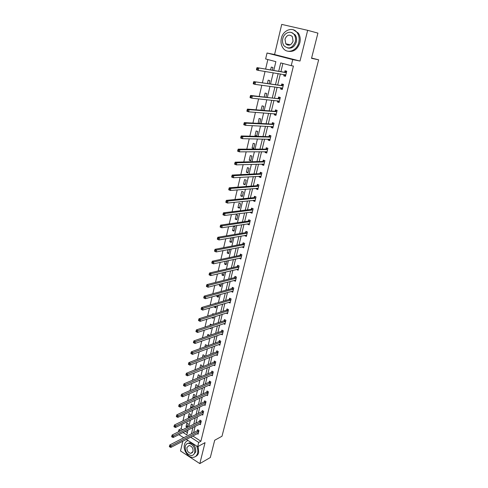 <?xml version="1.0" encoding="UTF-8"?>
<svg xmlns="http://www.w3.org/2000/svg" width="488" height="488" viewBox="0 0 488 488"><rect width="100%" height="100%" fill="white"/><g stroke="black" fill="none" stroke-linecap="round" stroke-linejoin="round"><path stroke-width="0.73" d="M286.078 43.865L286.249 44.304M273.786 70.437L275.879 61.647L265.643 58.963L267.034 53.015L292.727 59.597L291.238 65.666L280.722 62.909L278.715 71.26M311.6 58.048L318.646 59.817L311.527 58.322L317.92 33.111L307.666 30.323L281.722 24.4L274.573 54.534L267.034 53.015M182.823 441.189L180.505 450.961L199.824 463.6L205.045 442.634L197.664 446.66L186.288 439.383M178.419 431.862L178.889 429.837L180.462 430.837M182.183 424.2L181.121 428.732L178.889 429.837M267.851 59.542L265.612 69.07M265.045 71.474L262.379 82.808M261.806 85.26L259.195 96.386M258.603 98.881L256.041 109.806M255.444 112.344L252.924 123.074M252.32 125.654L249.844 136.183M249.228 138.805L246.8 149.139M246.172 151.805L243.793 161.949M243.158 164.651L240.816 174.619M240.169 177.357L237.876 187.136M237.223 189.911L234.966 199.519M234.307 202.331L232.087 211.761M231.422 214.61L229.244 223.87M228.567 226.749L226.432 235.838M225.749 238.754L223.65 247.678M222.961 250.625L220.899 259.39M220.198 262.367L218.179 270.974M217.471 273.981L215.489 282.436M214.775 285.474L212.823 293.77M212.103 296.832L210.188 304.982M209.462 308.074L207.583 316.078M206.851 319.195L205.003 327.051M204.265 330.199L202.453 337.916M201.709 341.088L199.928 348.658M199.177 351.86L197.433 359.296M196.676 362.517L194.956 369.819M194.194 373.07L192.51 380.237M191.741 383.507L190.088 390.546M189.32 393.84L187.691 400.752M186.916 404.064L185.318 410.847M184.537 414.184L182.969 420.845M318.646 59.817L222.003 436.229L214.696 440.249L210.31 457.53L199.824 463.6M181.121 428.732L182.689 429.721M185.294 431.368L187.361 432.679M187.355 427.384L188.209 423.804L186.874 422.968L186.019 426.585L187.319 427.403M189.686 417.594L190.46 414.33L189.118 413.507L188.252 417.161L189.277 417.789M192.04 407.7L192.736 404.772L191.387 403.954L190.509 407.639L191.229 408.078M194.419 397.702L195.029 395.115L193.675 394.31L192.791 398.031L193.181 398.263M196.816 387.606L197.353 385.368L195.981 384.568L195.127 388.344M199.244 377.413L199.696 375.522L198.317 374.735L197.506 378.139M201.696 367.11L202.062 365.579L200.672 364.798L199.958 367.806M204.173 356.697L204.448 355.538L203.051 354.77L202.435 357.368M206.674 346.181L206.863 345.4L205.454 344.638L204.936 346.822M207.931 338.879L208.358 339.111L208.455 338.696M209.206 335.555L209.297 335.158L207.882 334.408L207.461 336.165M209.877 328.314L210.81 328.802L211.017 327.93M211.755 324.819L210.334 324.069L210.017 325.398M211.865 317.609L213.286 318.396L213.604 317.054M213.805 314.138L212.805 313.631L212.597 314.51M214.476 306.58L214.342 307.153L215.787 307.879L216.221 306.061M215.818 303.335L215.306 303.085L215.208 303.518M217.123 295.441L216.861 296.539L218.319 297.253L218.862 294.953M219.795 284.175L219.405 285.815L220.869 286.523L221.534 283.723M222.491 272.792L221.973 274.988L223.449 275.677L224.236 272.377M225.224 261.281L224.565 264.045L226.054 264.722L226.969 260.903M227.981 249.649L227.188 252.985L228.689 253.656L229.616 249.325M230.769 237.882L229.842 241.81L231.355 242.469L232.386 238.138L231.501 237.754M234.039 231.166L235.082 226.786L233.557 226.145L232.52 230.519L234.039 231.166M236.759 219.74L237.815 215.318L236.271 214.689L235.222 219.106L236.759 219.74M239.504 208.199L240.572 203.728L239.016 203.106L237.961 207.577L239.504 208.199M242.28 196.53L243.359 192.01L241.792 191.406L240.724 195.92L242.28 196.53M245.086 184.739L246.178 180.163L244.598 179.578L243.518 184.141L245.086 184.739M247.922 172.813L249.026 168.195L247.434 167.616L246.342 172.234L247.922 172.813M250.789 160.766L251.906 156.093L250.301 155.532L249.197 160.198L250.789 160.766M253.693 148.578L254.815 143.856L253.199 143.313L252.082 148.029L253.693 148.578M256.621 136.262L257.755 131.492L256.127 130.955L254.998 135.725L256.621 136.262M259.677 123.427L260.732 118.987L259.091 118.468L258.134 123.348M262.788 110.349L263.74 106.335L262.087 105.835L261.049 110.209M265.936 97.118L266.784 93.55L265.118 93.062L264.197 96.929M269.12 83.735L269.864 80.618L268.18 80.148L267.381 83.497M272.341 70.193L272.975 67.539L271.273 67.088L270.608 69.906M192.821 435.979L200.897 441.243L293.41 66.063L291.238 65.666M282.887 63.477L280.917 71.626M280.356 73.95L277.702 84.912M277.129 87.285L274.524 98.051M273.945 100.467L271.389 111.038M270.791 113.497L268.284 123.879M267.68 126.38L265.21 136.579M264.6 139.117L262.178 149.133M261.55 151.713L259.177 161.552M258.542 164.169L256.206 173.832M255.566 176.485L253.266 185.977M252.619 188.667L250.362 197.988M249.704 200.714L247.489 209.87M246.824 212.634L244.647 221.625M243.976 224.419L241.841 233.252M241.151 236.082L239.059 244.756M238.364 247.617L236.308 256.139M235.606 259.03L233.581 267.4M232.874 270.321L230.891 278.538M230.171 281.497L228.219 289.567M227.499 292.55L225.584 300.48M224.858 303.487L222.973 311.277M222.235 314.315L220.387 321.964M219.649 325.032L217.831 332.541M217.081 335.634L215.299 343.015M214.543 346.132L212.792 353.379M212.036 356.521L210.316 363.639M209.547 366.805L207.857 373.796M207.089 376.986L205.424 383.849M204.649 387.063L203.02 393.804M202.239 397.043L200.635 403.661M199.848 406.919L198.274 413.421M197.481 416.703L195.938 423.09M195.139 426.384L193.626 432.661M197.28 433.655L198.085 434.161L198.976 430.52L197.616 429.672L197.378 430.654M199.568 424.145L200.403 424.664L201.3 420.985L199.934 420.144L199.696 421.138M201.879 414.544L202.746 415.075L203.655 411.36L202.276 410.53L202.032 411.53M204.21 404.851L205.112 405.388L206.028 401.636L204.643 400.813L204.393 401.825M206.564 395.06L207.504 395.609L208.425 391.821L207.028 391.004L206.778 392.029M208.937 385.166L209.913 385.733L210.846 381.909L209.444 381.104L209.187 382.135M211.334 375.18L212.347 375.754L213.293 371.893L211.877 371.094L211.621 372.137M213.75 365.091L214.811 365.683L215.763 361.779L214.336 360.992L214.079 362.047M216.184 354.898L217.294 355.502L218.258 351.561L216.818 350.787L216.562 351.848M218.642 344.601L219.807 345.223L220.777 341.24L219.332 340.478L219.069 341.551M221.125 334.201L222.345 334.841L223.327 330.821L221.869 330.059L221.601 331.145M223.626 323.696L224.907 324.349L225.895 320.287L224.425 319.536L224.163 320.634M226.145 313.076L227.493 313.754L228.494 309.648L227.018 308.91L226.743 310.02M228.689 302.346L230.11 303.048L231.123 298.9L229.628 298.168L229.36 299.29M233.026 291.098L231.251 291.507L232.752 292.227L233.776 288.036L232.27 287.322L231.995 288.451M233.923 280.527L235.423 281.295L236.454 277.062L234.941 276.354L234.661 277.501M236.625 269.431L238.12 270.248L239.163 265.972L237.638 265.277L237.357 266.43M239.358 258.219L240.846 259.085L241.902 254.76L240.364 254.083L240.078 255.248M242.115 246.885L243.603 247.806L244.671 243.439L243.115 242.768L242.829 243.945M244.903 235.429L244.83 235.747L246.385 236.405L247.465 231.989L245.903 231.33L245.61 232.526M247.721 223.852L247.629 224.236L249.197 224.883L250.289 220.417L248.715 219.777L248.422 220.979M250.57 212.152L250.46 212.603L252.046 213.238L253.15 208.724L251.558 208.095L251.265 209.309M253.449 200.324L253.327 200.843L254.919 201.465L256.035 196.902L254.437 196.286L254.132 197.518M256.365 188.362L256.218 188.954L257.829 189.564L258.951 184.952L257.341 184.348L257.036 185.593M259.305 176.272L259.146 176.937L260.769 177.528L261.904 172.868L260.281 172.276L259.97 173.539M262.282 164.053L262.105 164.785L263.74 165.365L264.886 160.656L263.252 160.076L262.94 161.351M265.289 151.689L265.094 152.5L266.741 153.067L267.906 148.303L266.253 147.742L265.942 149.029M268.333 139.196L268.119 140.08L269.779 140.636L270.956 135.816L269.291 135.267L268.973 136.567M271.407 126.557L271.175 127.52L272.847 128.057L274.043 123.183L272.359 122.653L272.042 123.97M274.518 113.777L274.268 114.82L275.958 115.345L277.16 110.416L275.464 109.898L275.14 111.227M277.666 100.851L277.391 101.98L279.093 102.486L280.313 97.496L278.605 97.002L278.276 98.344M280.85 87.773L280.557 88.987L282.271 89.481L283.504 84.436L281.783 83.954L281.448 85.315M284.071 74.548L283.754 75.853L285.486 76.323L286.731 71.224L284.992 70.76L284.656 72.132M274.573 54.534L300.016 61.043L307.666 30.323M300.016 61.043L292.727 59.597M200.897 441.243L198.701 442.427L197.664 446.66M183.067 432.496L186.831 434.887L188.002 430.001M188.795 426.665L190.338 420.205M191.125 416.892L192.693 410.31M193.48 407.022L195.078 400.319M195.859 397.049L197.487 390.229M198.262 386.978L199.921 380.03M200.69 376.803L202.38 369.727M203.142 366.525L204.862 359.32M205.619 356.142L207.369 348.804M208.126 345.65L209.907 338.178M210.651 335.049L212.469 327.442M213.207 324.343L215.055 316.596M215.787 313.516L217.672 305.628M218.398 302.578L220.314 294.551M221.034 291.525L222.986 283.351M223.699 280.356L225.688 272.029M226.395 269.065L228.414 260.586M229.116 257.658L231.178 249.02M231.867 246.123L233.965 237.327M234.649 234.46L236.79 225.505M237.461 222.668L239.639 213.555M240.309 210.755L242.524 201.471M243.183 198.701L245.44 189.246M246.086 186.52L248.386 176.894M249.026 174.198L251.369 164.395M252.003 161.735L254.382 151.756M255.004 149.139L257.432 138.97M258.048 136.396L260.519 126.038M261.123 123.501L263.636 112.96M264.234 110.465L266.796 99.729M267.381 97.277L269.992 86.339M270.565 83.936L273.219 72.797M183.744 437.754L178.852 434.625M190.613 437.126L198.701 442.427M278.154 73.59L275.5 84.613M274.927 86.992L272.322 97.813M271.737 100.235L269.175 110.861M268.583 113.332L266.07 123.763M265.466 126.276L263.001 136.518M262.385 139.074L259.964 149.133M259.335 151.725L256.956 161.607M256.322 164.236L253.986 173.941M253.345 176.613L251.052 186.141M250.399 188.85L248.142 198.207M247.483 200.946L245.269 210.145M244.604 212.921L242.426 221.948M241.755 224.754L239.614 233.624M238.931 236.466L236.832 245.177M236.143 248.05L234.081 256.609M233.386 259.512L231.361 267.912M230.653 270.852L228.665 279.099M227.951 282.07L225.999 290.171M225.279 293.166L223.364 301.126M222.632 304.152L220.753 311.972M220.015 315.022L218.166 322.702M217.428 325.777L215.611 333.316M214.866 336.421L213.079 343.826M212.329 346.956L210.578 354.233M209.816 357.387L208.095 364.53M207.333 367.708L205.643 374.723M204.869 377.925L203.209 384.819M202.435 388.039L200.806 394.81M200.025 398.055L198.421 404.704M197.634 407.968L196.066 414.495M195.273 417.783L193.73 424.194M192.931 427.506L191.418 433.801M192.791 436.113L190.582 437.266M187.752 425.725L186.019 426.585M189.984 416.325L188.252 417.161M192.248 406.827L190.509 407.639M194.523 397.244L192.791 398.031M196.829 387.57L195.09 388.326M213.591 317.102L211.853 317.657M216.086 306.629L214.342 307.153M218.606 296.051L216.861 296.539M221.143 285.364L219.405 285.815M223.718 274.567L221.973 274.988M235.698 280.155L233.911 280.588M226.31 263.654L224.565 264.045M238.223 269.053L236.595 269.553M228.933 252.631L227.188 252.985M240.871 257.89L239.309 258.402M231.586 241.493L229.842 241.81M243.854 246.782L242.054 247.135M234.264 230.238L232.52 230.519M246.623 235.429L244.83 235.747M236.967 218.868L235.222 219.106M249.423 223.961L247.629 224.236M239.7 207.376L237.961 207.577M252.259 212.371L250.46 212.603M242.469 195.755L240.724 195.92M255.12 200.653L253.327 200.843M245.257 184.019L243.518 184.141M258.012 188.807L256.218 188.954M248.081 172.148L246.342 172.234M260.934 176.833L259.146 176.937M250.936 160.155L249.197 160.198M263.892 164.724L262.105 164.785M253.821 148.029L252.082 148.029M266.881 152.488L265.094 152.5M256.737 135.774L254.998 135.725M269.907 140.117L268.119 140.08M259.689 123.379L257.951 123.287M272.963 127.606L271.175 127.52M276.049 114.954L274.268 114.82M279.173 102.157L277.391 101.98M282.339 89.219L280.557 88.987M285.535 76.134L283.754 75.853M294.514 34.703L294.002 34.392M198.488 431.703L197.128 430.849L169.824 444.94L171.209 445.849L198.732 431.502M170.056 446.38L169.501 446.014L169.354 446.648L169.909 447.008L170.056 446.38L171.209 445.849L170.843 447.429L198.323 433.179M197.128 430.849L198.097 429.971M169.824 444.94L169.501 446.014M169.909 447.008L170.843 447.429M188.094 440.542C186.233 441.073 185.013 442.445 184.44 444.66C182.921 450.058 188.13 457.829 193.01 457.36C195.334 457.158 196.865 455.755 197.597 453.157C198.11 450.863 197.786 448.478 196.621 445.995M195.572 456.445C197.128 455.798 198.159 454.505 198.671 452.559L198.134 446.404M187.691 443.464L189.704 442.775C193.998 443.799 196.011 446.862 195.737 451.955L193.37 454.81M185.257 446.374C185.007 451.528 187.063 454.584 191.412 455.542C193.102 455.402 194.212 454.395 194.736 452.504C195.017 447.405 193.004 444.336 188.704 443.305C186.941 443.403 185.794 444.422 185.257 446.374M193.041 451.406C193.218 448.112 191.912 446.136 189.137 445.483L186.928 447.453C186.77 450.772 188.087 452.742 190.881 453.364L193.041 451.406M187.978 440.469L187.666 440.67M281.369 38.326C280.545 42.181 281.149 45.5 283.18 48.282C287.383 54.229 296.997 50.801 298.778 42.511C299.608 38.79 299.083 35.539 297.216 32.751C292.995 26.315 283.046 29.951 281.369 38.326M288.195 51.264C293.709 52.161 297.589 49.325 299.839 42.761C300.669 39.052 300.144 35.807 298.284 33.032L293.386 29.805M291.507 32.55L295.161 34.868C296.521 36.874 296.905 39.223 296.308 41.913C294.654 46.732 291.806 48.77 287.767 48.019M282.772 38.662C282.18 41.431 282.607 43.822 284.053 45.829C288.689 49.611 292.446 48.227 295.325 41.681C295.917 38.985 295.533 36.63 294.173 34.617C291.129 30.024 283.992 32.629 282.772 38.662M293.075 41.138L292.312 36.576C289.286 34.038 286.846 34.916 284.986 39.193L285.797 43.798C288.792 46.262 291.22 45.372 293.075 41.138M286.785 44.03L287.432 45.042M200.812 422.175L199.446 421.333L172.118 435.015L173.514 435.918L201.062 421.98M172.349 436.443L171.794 436.083L171.642 436.723L172.203 437.083L172.349 436.443L173.514 435.918L173.142 437.516L200.647 423.669M199.446 421.333L200.428 420.449M172.118 435.015L171.794 436.083M172.203 437.083L173.142 437.516M203.161 412.555L201.782 411.726L174.429 424.987L175.839 425.884L203.411 412.36M174.674 426.408L174.112 426.048L173.96 426.695L174.527 427.055L174.674 426.408L175.839 425.884L175.466 427.494L202.99 414.074M201.782 411.726L202.782 410.835M174.429 424.987L174.112 426.048M174.527 427.055L175.466 427.494M205.533 402.844L204.149 402.014L176.772 414.861L178.193 415.745L205.784 402.649M177.022 416.264L176.455 415.91L176.302 416.563L176.869 416.917L177.022 416.264L178.193 415.745L177.815 417.374L205.356 404.375M204.149 402.014L205.161 401.124M176.772 414.861L176.455 415.91M176.869 416.917L177.815 417.374M207.925 393.029L206.534 392.218L179.139 404.625L180.566 405.498L208.175 392.846M179.389 406.022L178.815 405.668L178.663 406.327L179.236 406.681L179.389 406.022L180.566 405.498L180.182 407.151L207.748 394.591M206.534 392.218L207.565 391.321M179.139 404.625L178.815 405.668M179.236 406.681L180.182 407.151M210.346 383.123L208.937 382.317L181.524 394.286L182.969 395.146L210.596 382.94M181.786 395.664L181.207 395.323L181.054 395.988L181.634 396.335L181.786 395.664L182.969 395.146L182.579 396.811L210.163 384.703M208.937 382.317L209.993 381.415M181.524 394.286L181.207 395.323M181.634 396.335L182.579 396.811M212.786 373.119L211.371 372.32L183.939 383.836L185.391 384.69L213.036 372.936M184.208 385.203L183.622 384.861L183.47 385.538L184.049 385.88L184.208 385.203L185.391 384.69L185.001 386.374L212.603 374.717M211.371 372.32L212.445 371.417M183.939 383.836L183.622 384.861M184.049 385.88L185.001 386.374M215.257 363.011L213.829 362.224L186.379 373.271L187.843 374.119L215.507 362.834M186.654 374.631L186.068 374.296L185.91 374.973L186.495 375.315L186.654 374.631L187.843 374.119L187.447 375.821L215.068 364.627M213.829 362.224L214.921 361.315M186.379 373.271L186.068 374.296M186.495 375.315L187.447 375.821M217.752 352.8L216.312 352.025L188.844 362.602L190.32 363.438L218.002 352.629M189.124 363.95L188.533 363.615L188.374 364.304L188.966 364.634L189.124 363.95L190.32 363.438L189.924 365.158L217.556 354.44M216.312 352.025L217.422 351.11M188.844 362.602L188.533 363.615M188.966 364.634L189.924 365.158M220.265 342.491L218.819 341.722L191.339 351.817L192.821 352.641L220.515 342.32M191.619 353.147L191.028 352.818L190.869 353.513L191.461 353.843L191.619 353.147L192.821 352.641L192.418 354.38L220.07 344.15M218.819 341.722L219.948 340.801M191.339 351.817L191.028 352.818M191.461 353.843L192.418 354.38M222.809 332.072L221.351 331.315L193.858 340.917L195.352 341.728L223.059 331.907M194.145 342.234L195.352 341.728L194.944 343.485L193.388 342.613L193.986 342.936L194.145 342.234L193.547 341.911L193.388 342.613M222.607 333.755L194.944 343.485L193.986 342.936M221.351 331.315L222.504 330.394M193.858 340.917L193.547 341.911M225.377 321.549L223.913 320.799L196.402 329.9L197.914 330.699L225.627 321.385M196.701 331.206L197.914 330.699L197.5 332.474L195.932 331.59L196.536 331.913L196.701 331.206L196.097 330.882L195.932 331.59M225.175 323.257L197.5 332.474L196.536 331.913M223.913 320.799L225.084 319.872M196.402 329.9L196.097 330.882M227.975 310.917L226.493 310.179L198.976 318.762L200.495 319.548L228.225 310.758M199.281 320.055L200.495 319.548L200.08 321.348L198.561 320.555L199.11 320.769L199.281 320.055L198.671 319.738L198.506 320.451M227.762 312.649L200.08 321.348L199.11 320.769M226.493 310.179L227.695 309.246M198.976 318.762L198.671 319.738M230.598 300.175L229.104 299.449L201.581 307.501L203.112 308.282L230.848 300.016M201.886 308.776L203.112 308.282L202.691 310.094L201.16 309.313L201.721 309.508L201.886 308.776L201.276 308.465L201.105 309.191M230.385 301.926L202.691 310.094L201.721 309.508M229.104 299.449L230.33 298.51M201.581 307.501L201.276 308.465M233.246 289.323L231.745 288.603L204.21 296.118L205.753 296.887L233.496 289.171M204.521 297.381L205.753 296.887L205.326 298.723L203.783 297.954L204.356 298.119L204.521 297.381L203.905 297.076L203.734 297.808M232.831 291.068L205.326 298.723L204.356 298.119M231.745 288.603L232.996 287.664M204.21 296.118L203.905 297.076M236.101 278.264L234.588 277.556L235.924 278.355L234.411 277.648L206.869 284.614L208.425 285.37L236.174 278.203M207.186 285.858L208.425 285.37L207.992 287.225L206.436 286.468L207.016 286.602L207.186 285.858L206.564 285.559L206.394 286.297M235.643 280.13L207.992 287.225L207.016 286.602M234.588 277.556L235.686 276.702M206.869 284.614L206.564 285.559M238.809 267.186L237.284 266.491L238.638 267.272L237.113 266.576L209.553 272.981L211.121 273.719L238.882 267.125M209.883 274.207L211.121 273.719L210.688 275.598L209.12 274.854L209.712 274.964L209.883 274.207L209.254 273.914L209.084 274.665M238.4 269.095L210.688 275.598L209.712 274.964M237.284 266.491L238.412 265.631M209.553 272.981L209.254 273.914M239.828 255.395L241.383 256.072L239.828 255.395L212.274 261.214L213.854 261.946L241.615 255.932M212.609 262.428L213.854 261.946L213.415 263.837L211.835 263.111L212.433 263.191L212.609 262.428L211.975 262.135L211.804 262.898M241.133 257.92L213.415 263.837L212.433 263.191M239.846 255.389L241.163 254.437M212.274 261.214L211.975 262.135M243.536 246.605L243.86 246.745M244.128 244.756L242.579 244.085L215.019 249.319L216.617 250.033L244.378 244.616M215.367 250.521L216.617 250.033L216.172 251.954L214.58 251.235L215.19 251.283L215.367 250.521L214.726 250.234L214.549 250.997M243.89 246.629L216.172 251.954L215.19 251.283M242.579 244.085L243.945 243.128M215.019 249.319L214.726 250.234M246.226 235.204L246.635 235.375M246.922 233.319L245.36 232.66L217.8 237.29L219.411 237.991L247.172 233.185M218.154 238.473L219.411 237.991L218.959 239.931L217.355 239.23L217.971 239.248L218.154 238.473L217.508 238.193L217.331 238.968M246.678 235.216L218.959 239.931L217.971 239.248M245.36 232.66L246.763 231.696M217.8 237.29L217.508 238.193M248.941 223.681L249.441 223.888M249.746 221.759L248.166 221.113L220.613 225.127L222.235 225.816L249.996 221.625M220.972 226.292L222.235 225.816L221.778 227.774L220.161 227.085L220.789 227.072L220.972 226.292L220.32 226.017L220.143 226.798M249.496 223.681L221.778 227.774L220.789 227.072M248.166 221.113L249.606 220.137M220.613 225.127L220.32 226.017M251.686 212.012L252.278 212.274M252.595 210.072L251.009 209.437L223.455 212.823L225.09 213.494L252.851 209.944M223.821 213.97L225.09 213.494L224.626 215.476L222.998 214.805L222.986 214.494L223.638 214.763L223.821 213.97L223.169 213.701L222.986 214.494M252.345 212.024L224.626 215.476L223.638 214.763M251.009 209.437L252.485 208.461M223.455 212.823L223.169 213.701M254.474 200.214L255.151 200.531M255.48 198.256L253.882 197.64L226.328 200.379L227.975 201.038L255.736 198.134M226.706 201.507L227.975 201.038L227.512 203.045L225.865 202.38L225.859 202.044L226.517 202.306L226.706 201.507L226.048 201.239L225.859 202.044M255.218 200.232L227.512 203.045L226.517 202.306M253.882 197.64L255.401 196.658M226.328 200.379L226.048 201.239M257.292 188.289L258.048 188.667M258.396 186.312L256.786 185.708L229.238 187.788L230.903 188.435L258.652 186.196M229.622 188.899L230.903 188.435L230.428 190.466L228.768 189.82L228.768 189.454L229.433 189.71L229.622 188.899L228.957 188.642L228.768 189.454M258.134 188.319L230.428 190.466L229.433 189.71M256.786 185.708L258.347 184.72M229.238 187.788L228.957 188.642M260.141 176.229L260.976 176.668M261.342 174.24L259.72 173.649L232.178 175.058L233.856 175.686L261.599 174.131M232.569 176.15L233.856 175.686L233.38 177.736L231.709 177.107L231.709 176.717L232.379 176.967L232.569 176.15L231.904 175.894L231.709 176.717M261.074 176.278L233.38 177.736L232.379 176.967M259.72 173.649L261.324 172.661M232.178 175.058L231.904 175.894M263.026 164.029L263.941 164.541M264.325 162.034L262.684 161.461L235.155 162.175L236.845 162.791L264.575 161.924M235.558 163.248L236.845 162.791L236.363 164.865L234.679 164.249L234.685 163.834L235.362 164.078L235.558 163.248L234.881 162.998L234.685 163.834M264.045 164.096L236.363 164.865L235.362 164.078M262.684 161.461L264.344 160.46M235.155 162.175L234.881 162.998M265.936 151.689L266.936 152.28M267.43 148.138L267.9 148.321M267.339 149.694L265.685 149.133L238.168 149.145L239.87 149.737L267.589 149.59M238.577 150.194L239.87 149.737L239.388 151.841L237.68 151.243L237.699 150.798L238.382 151.036L238.577 150.194L237.894 149.956L237.699 150.798M267.052 151.786L239.388 151.841L238.382 151.036M265.685 149.133L267.375 148.138M238.168 149.145L237.894 149.956M268.888 139.202L269.962 139.879M270.382 137.213L268.717 136.671L241.212 135.957L242.933 136.536L270.639 137.116M241.633 136.988L242.933 136.536L242.438 138.665L240.724 138.08L240.749 137.604L241.432 137.836L241.633 136.988L240.944 136.756L240.749 137.604M270.096 139.336L242.438 138.665L241.432 137.836M268.717 136.671L270.407 135.707M241.212 135.957L240.944 136.756M271.871 126.575L273.024 127.344M273.939 123.153L273.475 123.128L274.012 123.299M273.463 124.599L271.786 124.068L244.299 122.616L246.031 123.177L273.719 124.501M244.72 123.623L246.031 123.177L245.531 125.331L243.799 124.763L243.829 124.257L244.525 124.483L244.72 123.623L244.03 123.397L243.829 124.257M273.17 126.746L245.531 125.331L244.525 124.483M271.786 124.068L273.475 123.128M244.299 122.616L244.03 123.397M274.89 113.802L276.123 114.668M277.147 110.459L276.58 110.41L277.117 110.575M276.58 111.837L274.884 111.319L247.416 109.117L249.167 109.66L276.836 111.746M247.849 110.099L249.167 109.66L248.66 111.837L246.916 111.288L246.952 110.752L247.648 110.971L247.849 110.099L247.154 109.879L246.952 110.752M276.281 114.015L248.66 111.837L247.648 110.971M274.884 111.319L276.58 110.41M247.416 109.117L247.154 109.879M277.946 100.876L279.252 101.852M280.283 97.612L279.716 97.551L280.264 97.71M279.734 98.93L250.576 95.453L252.339 95.977L279.984 98.844M251.015 96.417L252.339 95.977L251.826 98.179L250.063 97.655L250.106 97.088L250.814 97.295L251.015 96.417L250.314 96.203L250.106 97.088M279.423 101.144L251.826 98.179L250.814 97.295M278.026 98.43L279.716 97.551M250.576 95.453L250.314 96.203M281.033 87.797L282.418 88.883M283.461 84.625L282.887 84.546L283.443 84.698M282.918 85.876L253.766 81.624L283.174 85.796M254.224 82.563L255.547 82.13L255.035 84.363L253.254 83.851L253.302 83.253L254.016 83.454L254.224 82.563L253.51 82.362L253.302 83.253M282.607 88.121L255.035 84.363L254.016 83.454M281.198 85.394L282.887 84.546M253.766 81.624L253.51 82.362M284.162 74.566L285.62 75.774M286.669 71.486L286.102 71.388L286.657 71.535M286.139 72.675L257.005 67.631L286.395 72.602M284.406 72.206L286.297 72.651L284.583 72.175L286.102 71.388M257.463 68.546L258.799 68.119L258.274 70.376L256.481 69.888L256.536 69.253L257.255 69.448L257.463 68.546L256.749 68.35L256.536 69.253M285.822 74.951L258.274 70.376L257.255 69.448M257.005 67.631L256.749 68.35M198.659 431.569L197.304 430.721M200.989 422.047L199.623 421.205M203.337 412.433L201.959 411.597M205.704 402.716L204.319 401.892M208.101 392.913L206.705 392.096M210.523 383.007L209.114 382.202M212.963 373.003L211.548 372.204M215.434 362.895L214.006 362.108M217.922 352.69L216.489 351.915M220.442 342.381L218.996 341.612M222.986 331.968L221.528 331.206M225.554 321.446L224.084 320.695M228.152 310.819L226.67 310.081M230.775 300.077L229.281 299.351M233.423 289.225L231.922 288.512M241.542 255.986L240.004 255.303M244.305 244.671L242.756 244M247.099 233.24L245.537 232.581M249.923 221.68L248.349 221.034M252.772 209.993L251.186 209.364M255.657 198.183L254.059 197.567M258.573 186.245L256.962 185.641M261.519 174.179L259.897 173.588M264.502 161.973L262.861 161.4M267.515 149.639L265.862 149.072M270.559 137.165L268.894 136.616M273.64 124.55L271.962 124.013M276.757 111.789L275.067 111.276M279.374 101.083L279.051 100.992M279.911 98.887L278.203 98.387M282.552 88.06L282.137 87.944M283.095 85.839L281.375 85.357M285.767 74.89L285.187 74.731M192.589 452.425L190.881 453.364M189.704 442.775L188.704 443.305M290.311 44.835L285.797 43.798M295.161 34.868L294.173 34.617M297.216 32.751L298.284 33.032M244.159 244.75L242.609 244.079M246.959 233.307L245.397 232.648M249.789 221.747L248.215 221.101M252.656 210.06L251.064 209.425M255.547 198.244L253.949 197.622M258.469 186.3L256.859 185.696M261.428 174.222L259.805 173.63M264.417 162.016L262.782 161.443M267.442 149.676L265.789 149.114M270.498 137.195L268.833 136.646M273.585 124.574L271.907 124.043M276.708 111.813L275.019 111.294M279.868 98.905L278.166 98.405M283.064 85.851L281.344 85.369"/></g></svg>
